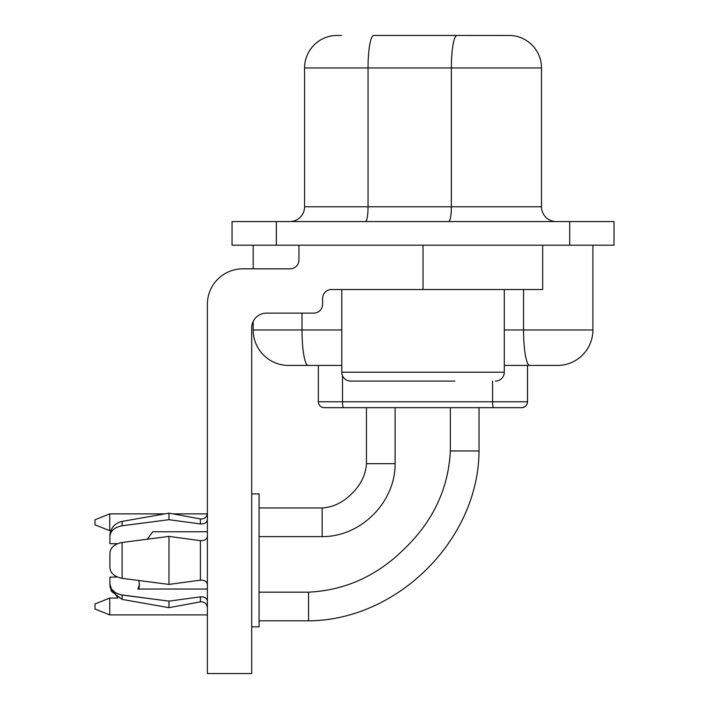 <?xml version="1.0" encoding="UTF-8"?>
<svg xmlns="http://www.w3.org/2000/svg" width="709" height="709" viewBox="0 0 709 709"><rect width="100%" height="100%" fill="white"/><g stroke="black" fill="none" stroke-linecap="round" stroke-linejoin="round"><path stroke-width="1.06" d="M569.708 245.199L614.021 245.199L614.021 221.562L232.047 221.562L232.047 245.199L569.708 245.199L569.708 221.562M253.175 245.199L253.175 268.826L242.832 268.826A35.45 35.45 0 0 0 207.382 304.276L207.382 673.55L251.695 673.55L251.695 327.912A14.774 14.774 0 0 1 266.469 313.139L313.733 313.139A8.863 8.863 0 0 0 322.595 304.276L322.595 298.374A8.863 8.863 0 0 1 331.457 289.511L423.034 289.511L423.034 245.199M207.382 614.907L109.744 614.907L109.744 598.068L118.057 598.068L110.081 587.212L109.895 584.863L111.34 591.235L122.099 599.406L122.099 595.046L168.981 601.126L120.379 594.736L115.053 592.556L111.437 589.037L115.727 592.972L121.23 594.913M117.277 577.029L109.895 577.117L109.895 583.906L109.895 577.117M138.867 580.52L139.416 584.571L137.9 589.037L207.382 589.037M207.382 607.675C206.815 603.545 204.484 601.604 200.399 601.861L200.399 596.863L203.013 596.934L205.663 598.068L203.013 596.934L200.399 596.863C204.582 596.73 206.913 598.157 207.382 601.126C206.913 598.157 204.582 596.73 200.399 596.863L168.981 601.126L168.981 607.675L122.099 599.406M592.901 245.199L592.901 329.977A35.45 35.45 0 0 1 557.451 365.427L527.514 365.427L527.514 401.764L527.514 365.427M251.695 327.912A14.774 14.774 0 0 1 253.175 321.478L253.175 329.977A35.45 35.45 0 0 0 288.625 365.427L318.35 365.427L318.35 401.764L527.514 401.764C527.195 405.326 525.227 407.294 521.602 407.675L521.602 407.675A5.911 5.911 90 0 0 527.514 401.764A5.911 5.911 90 0 1 521.602 407.675L343.581 407.675A5.911 1.072 -90 0 1 342.509 401.764L342.509 375.699M111.437 589.037L109.895 583.906M109.744 522.294L109.744 513.874L94.979 519.786L94.979 524.811L109.744 530.713L109.744 522.294M347.889 407.675L324.261 407.675L347.889 407.675M207.382 584.411C206.913 581.442 204.582 580.024 200.399 580.148C204.582 580.024 206.913 581.442 207.382 584.411C206.913 581.442 204.582 580.024 200.399 580.148L200.399 540.666C204.582 540.79 206.913 539.372 207.382 536.403C206.913 539.372 204.582 540.79 200.399 540.666L168.981 536.403L122.099 542.482C114.255 544.069 110.187 547.782 109.895 553.623L109.895 567.191C110.187 573.032 114.255 576.745 122.099 578.331L168.981 584.411L200.399 580.148L168.981 584.411L168.981 536.403L147.339 539.194L152.727 531.768L207.382 531.768M351.841 407.675L324.261 407.675A5.911 5.911 0 0 1 318.35 401.764A5.911 5.911 0 0 0 324.261 407.675M504.276 365.427L557.451 365.427A35.45 35.45 0 0 0 592.901 329.977A35.45 35.45 0 0 1 557.451 365.427M109.744 614.907L94.979 609.004L94.979 603.979L109.744 598.068M207.382 519.688C206.913 522.657 204.582 524.075 200.399 523.951L200.399 518.953L168.981 513.139L168.981 519.688L201.055 524.013M251.695 493.934L259.077 493.934L259.077 626.871L251.695 626.871M301.999 313.139L301.999 329.977A35.45 6.159 90 0 0 308.149 365.427L341.8 365.427M109.895 535.951L110.063 533.7C111.455 527.035 115.47 522.941 122.099 521.407L122.099 525.768C114.255 527.354 110.187 531.068 109.895 536.908L109.895 543.697L117.49 543.697M298.959 245.199L298.959 259.964A8.863 8.863 0 0 1 290.096 268.826L242.832 268.826M454.939 381.087L350.663 381.087A8.863 8.863 0 0 1 341.8 372.225L504.276 372.225A8.863 8.863 0 0 1 495.414 381.087M110.019 568.689L109.948 568.184L110.019 568.689M114.202 575.256L115.496 576.116M109.895 553.614L109.895 560.402M109.939 552.674L110.01 552.134M110.914 549.378L111.437 548.482M115.496 544.689L114.202 545.558L115.496 544.689M122.099 525.768L168.981 519.688M542.677 245.199L542.677 289.511L423.034 289.511M168.981 536.403L147.339 539.194M139.416 584.571L139.363 585.049M139.434 584.863L138.831 589.037L139.434 584.402M456.995 35.45L510.569 35.485A32.499 32.499 0 0 1 541.499 67.949L451.349 67.949A32.499 5.645 -90 0 1 456.995 35.45L373.687 35.45A32.499 5.645 -90 0 0 368.042 67.949L304.578 67.949L304.578 206.789A14.774 14.774 0 0 1 289.804 221.562A14.774 14.774 0 0 0 304.578 206.789A14.774 14.774 0 0 1 289.804 221.562A14.774 14.774 0 0 0 304.578 206.789L451.349 206.789L451.349 67.949L368.042 67.949L368.042 206.789A14.774 2.561 -90 0 1 365.481 221.562M335.534 35.485L341.454 35.45L335.534 35.485A32.499 32.499 0 0 0 304.578 67.949A32.499 32.499 0 0 1 335.534 35.485M503.133 35.45L455.081 35.45M448.788 221.562A14.774 2.561 90 0 0 451.349 206.789L541.499 206.789A14.774 14.774 0 0 0 556.273 221.562A14.774 14.774 0 0 1 541.499 206.789L541.499 67.949A32.499 32.499 0 0 0 510.702 35.494M276.359 221.562L276.359 245.199M259.077 620.818L308.566 620.818L308.566 592.166C345.256 590.358 377.33 575.797 404.786 548.456C433.234 520.911 448.425 488.404 450.366 450.951L479.018 450.951L479.018 407.675M492.587 381.087L492.587 401.764A5.911 1.072 90 0 0 493.659 407.675M523.561 289.511L523.561 329.977L592.901 329.977M253.175 329.977L341.8 329.977M504.276 329.977L523.561 329.977A35.45 6.159 90 0 0 529.712 365.427M122.099 542.482L122.099 578.331M395.117 407.675L395.117 463.659C395.338 502.397 360.89 536.846 322.152 536.624L322.152 507.972L259.077 507.972M395.117 463.659L366.464 463.659C365.729 474.773 360.899 484.708 351.965 493.464C343.2 502.397 333.265 507.236 322.152 507.972M556.273 221.562A14.774 14.774 0 0 1 541.499 206.789A14.774 14.774 0 0 0 556.273 221.562M110.843 530.74L109.744 530.713M200.399 518.953C204.484 519.21 206.815 517.269 207.382 513.139L207.338 513.874L172.969 513.874M122.099 521.407L168.981 513.139M200.399 601.861L168.981 607.675M341.8 289.511L341.8 372.225M322.152 536.624L259.077 536.624M366.464 407.675L366.464 463.659M450.366 407.675L450.366 450.951M164.789 513.874L109.744 513.874M308.566 592.166L259.077 592.166M504.276 289.511L504.276 372.225M308.566 620.818C397.217 620.464 478.637 539.717 479.018 450.951"/></g></svg>
